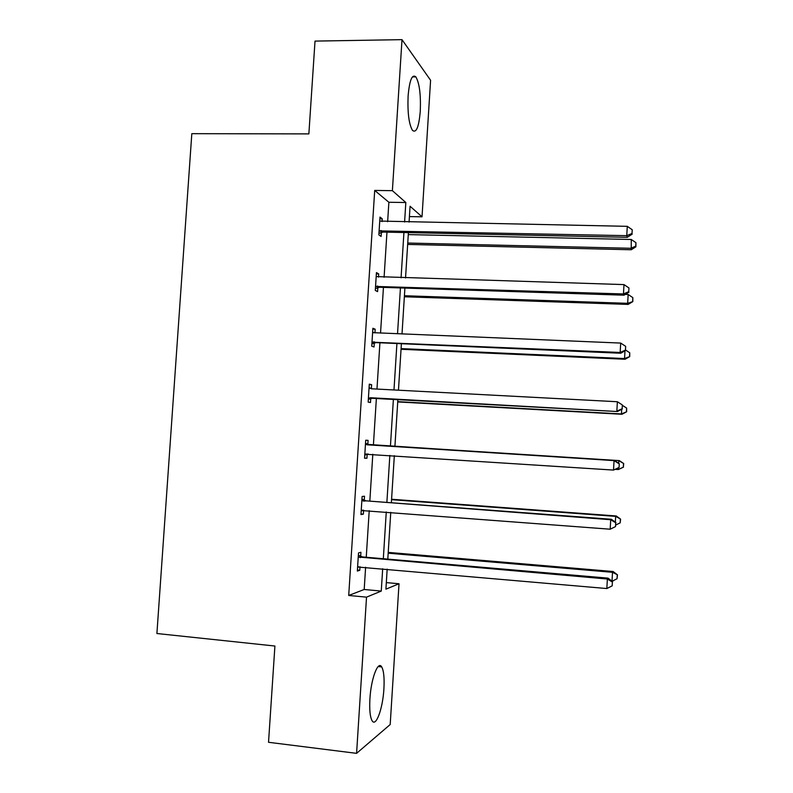 <?xml version="1.0" encoding="UTF-8"?>
<svg xmlns="http://www.w3.org/2000/svg" width="793" height="793" viewBox="0 0 793 793"><rect width="100%" height="100%" fill="white"/><g stroke="black" fill="none" stroke-linecap="round" stroke-linejoin="round"><path stroke-width="1.19" d="M369.915 698.911C371.025 678.659 378.053 660.212 381.701 666.923C383.762 670.65 384.496 677.926 383.911 688.75C382.88 708.258 375.971 727.587 372.095 720.748C370.063 717.06 369.33 709.785 369.915 698.911M408.108 95.993C409.525 80.232 412.102 73.848 415.849 76.871C419.467 83.206 420.934 94.674 420.27 111.278C418.902 126.989 416.315 133.363 412.489 130.399C408.92 124.253 407.463 112.794 408.108 95.993M386.33 582.597L399.018 583.757L390.196 724.534L356.582 753.35L268.53 742.288L274.913 646.027L156.905 633.518L191.817 133.67L308.864 133.898L315.019 41.097L402.001 39.65L430.589 80.271L422.025 216.816L410.07 206.259L409.069 222.099M409.416 216.588L422.025 216.816M364.245 500.244L364.502 496.23L362.123 496.487L360.964 514.558L363.353 514.171L363.61 510.216M369.28 384.575L371.63 384.704L369.3 384.159L368.16 402.11L370.49 402.527L370.747 398.532M371.63 384.704L371.372 388.689M376.358 273.853L378.707 273.922L376.437 272.594L375.297 290.426L377.577 291.626L377.825 287.661M378.707 273.922L378.499 277.124M387.638 221.693L388.877 202.265L374.702 190.429L348.712 595.464L364.195 589.486L365.613 567.233M366.247 557.261L369.221 510.652M369.825 501.136L372.809 454.26M373.394 445.2L376.378 398.373M376.972 389.066L379.916 342.784M380.541 333.09L383.445 287.373M384.09 277.292L386.964 232.161M379.887 218.759L382.226 218.809L379.996 217.094L378.856 234.867L381.106 236.453L381.354 232.498M382.226 218.809L382.048 221.584M372.829 329.125L375.178 329.214L372.879 328.282L371.739 346.174L374.038 346.977L374.296 343.002M375.178 329.214L374.94 332.852M367.813 444.367L368.071 440.373L365.722 440.224L364.562 458.235L366.931 458.255L367.189 454.25M360.666 556.299L360.924 552.275L358.505 552.929L357.346 571.059L359.774 570.276L359.992 566.737M356.582 753.35L366.525 597.149L381.264 591.072L382.682 568.74M348.712 595.464L366.525 597.149M374.702 190.429L392.386 190.667L402.001 39.65M387.172 569.136L385.913 589.159L399.018 583.757M408.405 232.617L405.54 277.946M404.906 288.077L402.011 333.982M401.397 343.716L398.463 390.196M397.878 399.543L394.904 446.578M394.329 455.668L391.365 502.752M390.761 512.308L387.807 559.115M404.599 222.02L405.828 202.522L392.386 190.667M383.316 558.728L386.27 511.961M386.875 502.415L389.849 455.38M390.424 446.29L393.387 399.305M393.982 389.968L396.916 343.518M397.531 333.794L400.435 287.928M401.07 277.808L403.934 232.518M388.877 202.265L405.828 202.522M364.195 589.486L381.264 591.072M364.572 458.096L366.931 458.255M361.003 513.983L363.353 514.171M357.415 570.068L359.774 570.276M380.937 230.456L383.168 232.071L627.283 237.315L626.757 235.66L379.113 230.882M632.011 233.469L632.229 229.742L632.011 233.469L626.757 235.66L627.283 226.332L379.738 221.069M383.168 232.071L378.945 233.42M627.283 237.315L632.209 234.143M632.229 229.742L627.283 226.332M407.661 244.432L631.238 249.755L631.258 239.476L408.276 234.599M407.751 243.035L630.762 248.278L635.728 246.197L635.897 246.801L635.927 242.678L635.728 246.197M631.258 239.476L635.927 242.678M635.897 246.801L631.238 249.755M377.389 286.025L379.649 287.254L624.012 295.184L623.467 293.955L375.555 286.432M628.74 291.685L628.948 287.948L628.74 291.685L623.467 293.955L623.992 284.598L376.189 276.579M379.649 287.254L375.416 288.553M624.012 295.184L628.948 292.181M628.948 287.948L623.992 284.598M373.82 341.773L376.11 342.616L620.741 353.252L620.166 352.459L371.986 342.17M625.449 350.1L625.657 346.343L625.449 350.1L620.166 352.459L620.691 343.072L373.513 332.673M372.621 332.287L373.116 332.515M376.11 342.616L371.877 343.875M372.631 332.118L374.098 332.802M620.741 353.252L625.667 350.427M625.657 346.343L620.691 343.072M404.361 296.77L628.155 304.413L627.659 303.322L628.165 294.49L625.31 294.391M404.42 295.73L627.659 303.322L632.824 301.608L632.834 297.633L632.636 301.162M628.165 294.49L632.834 297.633M632.824 301.608L628.155 304.413M401.04 349.267L625.072 359.259L624.557 358.545L624.993 350.813M401.089 348.603L624.557 358.545L629.731 356.602L629.741 352.766L629.543 356.305M625.687 350.1L629.741 352.766M629.731 356.602L625.072 359.259M370.252 397.719L617.45 411.527L368.418 398.096M622.148 408.722L622.356 404.955L622.148 408.722L616.845 411.161L617.38 401.744L371.104 388.758M369.052 388.173L369.548 388.411M372.571 398.165L368.329 399.385M369.082 387.589L371.57 388.778M617.45 411.527L622.376 408.881M622.356 404.955L617.38 401.744M397.719 401.932L621.97 414.273L621.434 413.946L621.702 409.238M397.739 401.645L621.434 413.946L626.629 411.775L626.629 408.088L626.43 411.636M622.564 405.461L626.629 408.088M626.629 411.775L621.97 414.273M619.075 467.533L619.283 463.766L619.075 467.533L613.524 470.08L364.82 454.211M618.837 467.553L613.524 470.08L614.05 460.624L614.674 460.624L369.578 444.952L365.523 443.237M365.464 444.258L614.05 460.624L619.046 463.776M368.17 453.953L364.77 455.083M619.283 463.766L614.674 460.624M618.649 463.33L618.808 460.614L619.363 460.614L394.924 446.281M615.457 469.357L618.302 469.545L618.401 467.87M623.516 463.588L623.318 467.156L623.724 463.578L618.808 460.614L394.924 446.32M623.526 467.136L618.302 469.545L623.318 467.156M619.363 460.614L623.724 463.578M361.856 500.522L610.719 519.722L610.184 529.209L361.221 510.514M361.955 499.075L366.009 500.849L611.363 519.276L610.719 519.722L615.725 522.805L615.517 526.592L615.725 522.805M363.462 510.206L361.192 510.96M615.973 522.617L611.363 519.276M610.184 529.209L615.517 526.592M615.338 522.161L615.665 516.372L616.25 515.975L391.583 499.253M620.384 519.276L620.185 522.855L620.602 519.118L615.665 516.372L391.554 499.669M620.185 522.855L615.834 524.986M616.25 515.975L620.602 519.118M358.248 556.983L607.369 579.019L606.833 588.545L357.603 567.005M358.367 555.11L362.431 556.924L608.043 578.137L607.369 579.019L612.394 582.042L612.176 585.839L612.394 582.042M358.505 566.737L357.603 567.025M612.642 581.675L608.043 578.137M606.833 588.545L612.176 585.839M612.018 581.19L612.513 572.308L613.118 571.515L388.233 552.394M617.251 575.153L617.043 578.741L617.479 574.836L612.513 572.308L388.183 553.197M617.043 578.741L612.087 581.249M613.118 571.515L617.479 574.836M379.629 230.684L381.869 232.299M376.08 286.243L378.35 287.472M372.512 341.981L374.811 342.814M368.933 397.908L371.263 398.354M365.96 444.496L368.309 444.615M367.238 444.843L369.578 444.952M365.345 454.022L367.704 454.072M362.361 500.779L364.74 500.492M363.64 501.136L366.009 500.849M361.747 510.335L362.897 510.167M358.743 557.241L361.162 556.557M360.032 557.618L362.431 556.924M381.701 666.923L378.182 666.536M415.849 76.871L412.41 76.901"/></g></svg>

